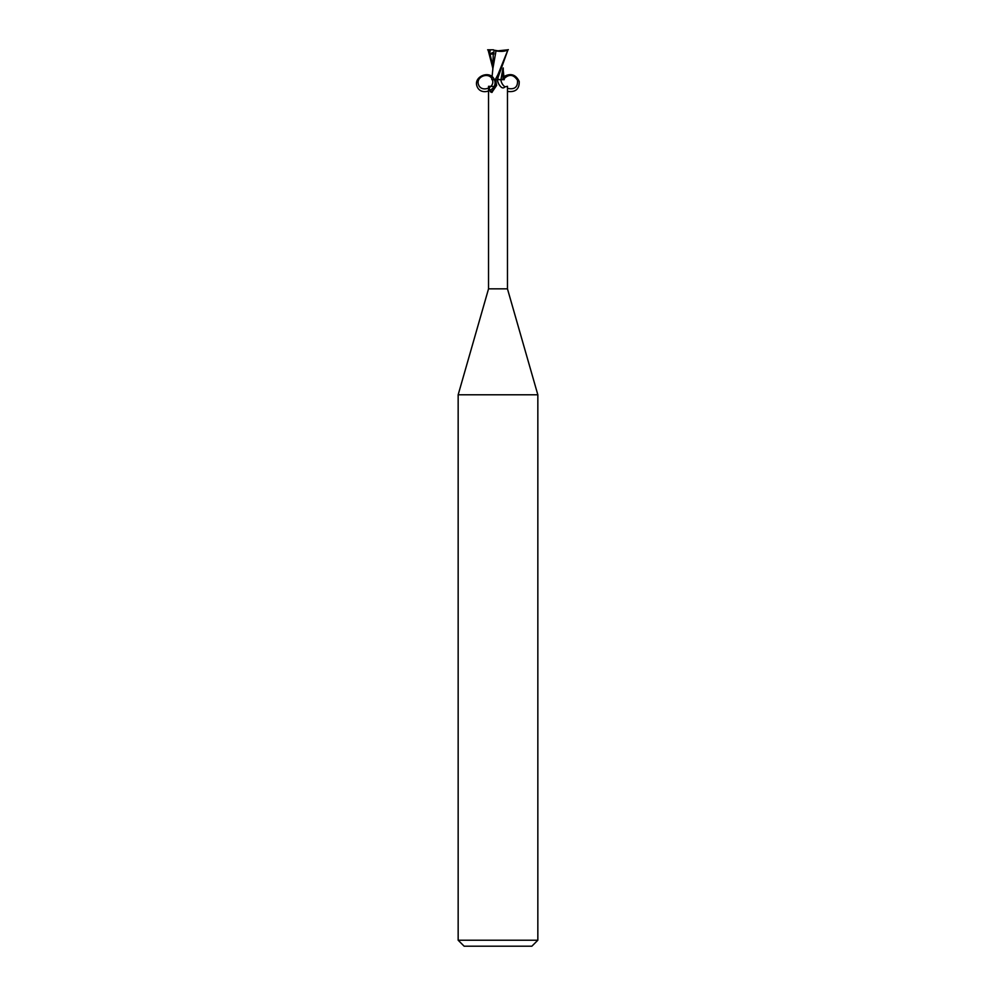 <?xml version="1.0" encoding="UTF-8"?>
<svg xmlns="http://www.w3.org/2000/svg" width="996" height="996" viewBox="0 0 996 996"><rect width="100%" height="100%" fill="white"/><g stroke="black" fill="none" stroke-linecap="round" stroke-linejoin="round"><path stroke-width="1.49" d="M502.856 68.749L500.976 79.506L502.955 79.506L500.938 79.68L504.225 79.568L502.918 79.506L503.254 71.724M494.365 79.668C490.194 69.459 472.814 76.53 477.159 86.664C481.317 96.886 498.697 89.827 494.365 79.68L495.759 80.664A10.284 9.624 -18.2 0 1 490.505 91.931L488.538 86.303L488.538 288.84L507.462 288.84L537.84 394.79L537.84 940.224L458.16 940.224L464.136 946.2L531.864 946.2L537.84 940.224M507.462 288.84L507.462 86.303L504.935 86.876C503.08 88.943 500.938 87.86 498.535 83.627L497.129 79.68L500.938 79.68M488.538 288.84L458.16 394.79L537.84 394.79M488.538 86.303L495.435 86.515M495.759 80.664L496.655 85.382L491.825 92.491M492.149 92.242L490.505 91.931M498.535 83.627A14.965 14.006 18.2 0 1 497.241 79.68L507.96 49.8L498 74.501L495.236 79.68L492.36 79.68C495.448 87.86 481.454 92.927 478.516 84.697C475.428 76.518 489.422 71.451 492.36 79.68L493.095 79.68M504.935 86.876A10.844 10.147 18.2 0 1 500.864 79.68L503.64 79.68M497.328 79.68L499.569 79.506M491.775 79.568L492.808 69.409M493.294 79.506L496.232 79.692L493.294 79.506M487.642 49.8L490.293 49.8L489.559 54.182L493.879 54.033L493.879 51.792M489.559 54.182L493.879 51.941M494.464 50.248L498 50.821L507.873 49.8M495.834 50.896C501.386 51.804 505.545 51.394 508.321 49.638M496.008 50.933L492.846 68.824M493.269 53.933L492.746 70.38M493.804 50.373L496.245 50.97M492.759 67.94L488.04 49.8M495.236 79.68L497.178 79.68M490.293 49.8L493.518 49.812M503.827 76.642C510.662 72.845 515.791 74.463 519.227 81.51C519.414 89.154 515.492 92.454 507.462 91.408M507.462 88.358C514.608 89.839 517.957 87.138 517.497 80.253C513.513 74.364 509.043 73.841 504.101 78.696M498.05 78.111L497.353 79.618M489.783 49.8L489.833 51.668M490.007 53.996L492.759 65.599M503.254 70.38L504.25 79.68M458.16 394.79L458.16 940.224M503.254 72.397L503.241 67.94"/></g></svg>
